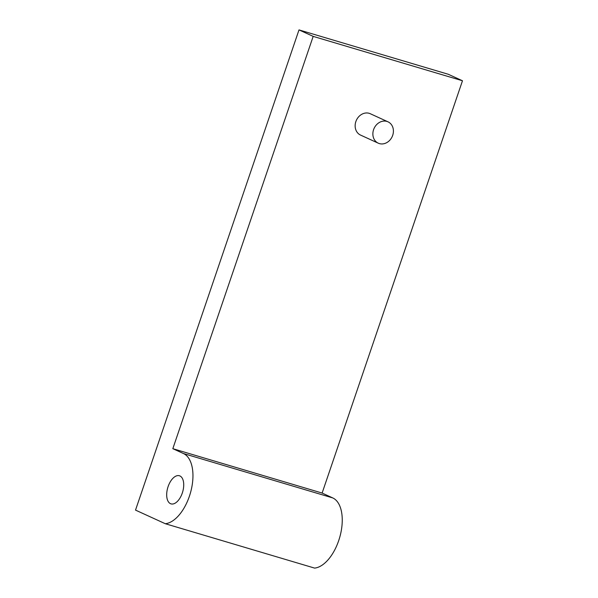 <?xml version="1.0" encoding="UTF-8"?>
<svg xmlns="http://www.w3.org/2000/svg" width="598" height="598" viewBox="0 0 598 598"><rect width="100%" height="100%" fill="white"/><g stroke="black" fill="none" stroke-linecap="round" stroke-linejoin="round"><path stroke-width="0.9" d="M165.295 523.721L314.6 568.1A36.672 19.353 -73.4 0 0 340.172 535.688A36.672 19.353 -73.4 0 0 332.75 497.925L183.451 453.538A36.672 19.353 106.6 0 1 190.874 491.309A36.672 19.353 106.6 0 1 165.295 523.721L135.522 510.109L299 29.9L448.298 74.279L462.478 80.767L313.18 36.381L172.822 448.679L322.12 493.058L462.478 80.767M183.451 453.538L172.822 448.679M313.18 36.381L299 29.9M182.293 493.051A14.666 7.737 106.6 0 1 171.021 503.867A14.666 7.737 106.6 0 1 167.784 487.602A14.666 7.737 106.6 0 1 179.385 475.746A14.666 7.737 106.6 0 1 182.293 493.051M322.12 493.058L332.75 497.925M378.257 143.176L360.534 135.073A11.736 9.942 -65.4 0 1 355.862 121.558A11.736 9.942 -65.4 0 1 370.297 113.732L388.02 121.835A11.736 9.942 114.6 0 0 373.586 129.661A11.736 9.942 114.6 0 0 378.257 143.176A11.736 9.942 114.6 0 0 392.183 136.636A11.736 9.942 114.6 0 0 388.02 121.835"/></g></svg>
